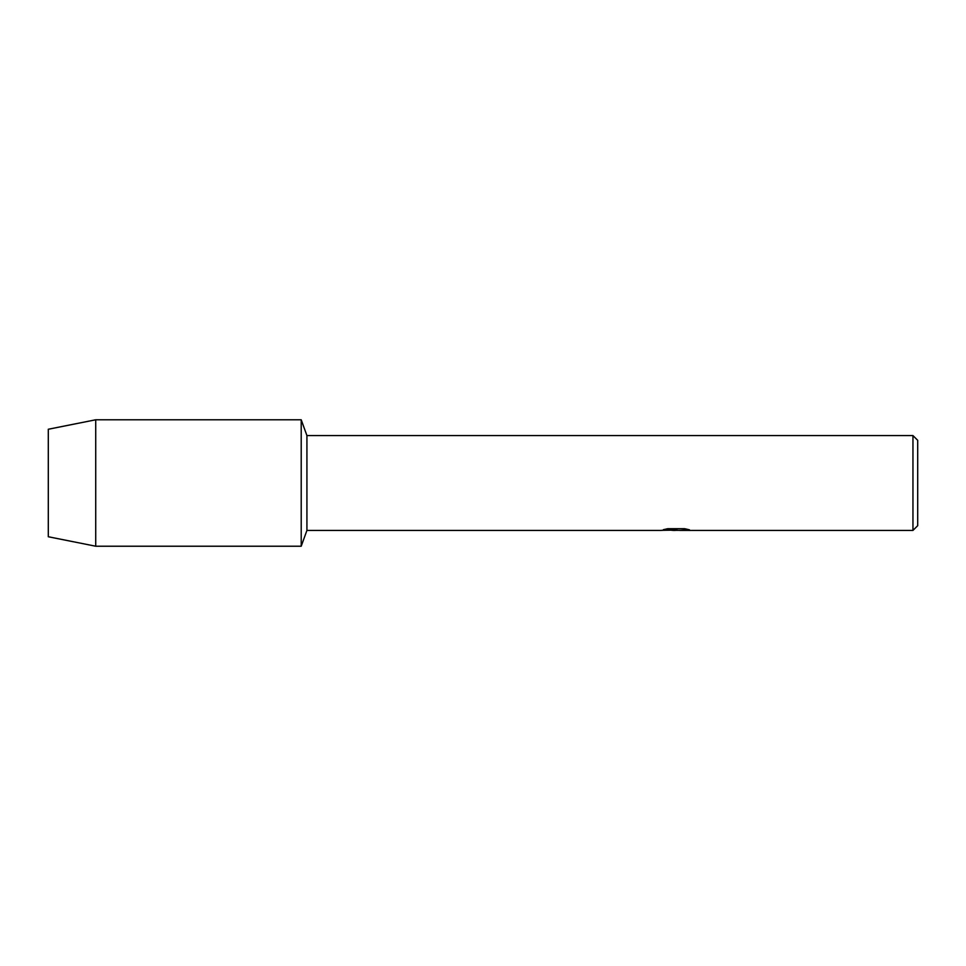 <?xml version="1.0" encoding="UTF-8"?>
<svg xmlns="http://www.w3.org/2000/svg" width="966" height="966" viewBox="0 0 966 966"><rect width="100%" height="100%" fill="white"/><g stroke="black" fill="none" stroke-linecap="round" stroke-linejoin="round"><path stroke-width="1.45" d="M663.618 529.61L676.961 529.694L660.732 530.419L306.922 530.419L301.211 546.225L95.719 546.225L48.3 536.746L48.3 429.254L95.719 419.775L301.211 419.775L306.922 435.581L912.955 435.581L917.7 440.315L917.7 525.685L912.955 530.419L679.774 530.419L689.072 529.706M306.922 530.419L306.922 435.581M301.211 546.225L301.211 419.775L301.211 546.225M675.958 530.346L671.889 530.346M675.258 530.419L673.242 530.419M912.955 530.419L912.955 435.581M676.961 529.694L663.316 529.694L667.76 528.692L684.592 528.692L689.482 529.815L679.617 530.394M661.034 530.346L675.922 530.105M675.246 530.346L679.617 530.346M95.719 546.225L95.719 419.775M48.3 536.746L48.3 429.254"/></g></svg>
